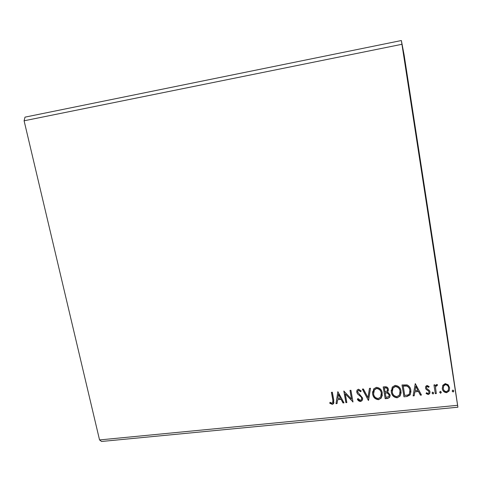 <?xml version="1.0" encoding="UTF-8"?>
<svg xmlns="http://www.w3.org/2000/svg" width="482" height="482" viewBox="0 0 482 482"><rect width="100%" height="100%" fill="white"/><g stroke="black" fill="none" stroke-linecap="round" stroke-linejoin="round"><path stroke-width="0.72" d="M446.356 329.561L438.638 279.379L446.356 329.561M444.476 319.349L453.821 380.129L444.476 319.349M413.731 119.928L403.627 54.406L413.731 119.928M404.729 59.443L413.086 113.65L404.729 59.443M442.488 305.377C443.235 310.45 443.271 310.92 442.597 306.787L412.146 108.498L442.488 305.377M346.847 402.566L345.907 402.663L343.823 391.035L351.529 399.09L349.98 390.396L350.932 390.293L352.999 401.952L345.305 393.921L346.847 402.566M368.387 400.403L362.362 389.107L363.404 388.998L367.977 397.572L369.465 388.365L370.507 388.257L368.387 400.403L362.542 389.088M385.202 398.71L383.202 386.938L384.979 386.751C386.913 386.642 388.046 387.522 388.378 389.378L387.624 392.005L390.119 394.818L389.625 397.403L387.715 398.457L385.202 398.71L383.274 386.932M406.928 396.523L403.976 396.819L402.012 384.979L407.043 384.889C409.326 386.016 410.598 387.805 410.851 390.251L410.17 394.848L406.928 396.523L403.976 396.819M442.765 385.341L445.241 383.612L448.164 384.775L449.628 387.799L449.14 390.962L446.657 392.679C444.109 392.402 442.651 391.029 442.283 388.546L442.765 385.341M435.33 393.661L433.945 384.931L434.939 384.829L435.144 386.118L436.65 384.497L437.457 384.72L437.126 385.696L435.879 386.184L435.541 387.618L436.324 393.565L435.33 393.661L433.969 384.931M427.034 385.486L429.149 386.534L428.685 387.341L427.269 386.552L426.654 386.968L426.498 387.829L426.865 388.594L429.45 390.486L429.992 391.8L429.697 393.607L428.305 394.523L426.076 393.553L426.516 392.691L428.022 393.469L428.835 392.92L429.004 391.944L428.637 391.137L426.052 389.281L425.516 387.974L425.781 386.287L427.034 385.486M332.821 400.042L331.417 392.33L332.357 392.228L333.779 400.06L333.556 403.693L332.291 404.338L329.748 403.235L330.062 402.301L331.417 403.048L332.719 402.795L332.893 399.753L331.538 392.318M457.599 405.308L401.361 40.53L404.127 54.984L445.784 325.35L457.9 407.206L457.599 405.308L99.545 439.933L24.1 120.795L401.934 44.296M415.267 383.6L421.473 395.059L420.4 395.168L418.466 391.492L414.869 391.86L414.177 395.794L413.11 395.897L415.267 383.6M432.053 393.137L432.722 392.065L433.71 392.975L433.035 394.047L432.035 392.908M452.176 391.107L452.863 390.022L453.851 390.938L453.17 392.023L452.176 391.107M439.674 392.372L440.349 391.288L441.337 392.203L440.662 393.282L439.662 392.228M391.318 392.155L392.24 387.124L395.065 385.389C398.536 385.781 400.53 387.685 401.042 391.101L400.168 395.963L397.222 397.807C393.812 397.391 391.842 395.511 391.318 392.155L391.215 390.173M372.652 394.065L373.646 388.914L376.328 387.341C379.768 387.733 381.75 389.625 382.274 393.023L381.316 398.03L378.527 399.686C375.147 399.271 373.189 397.397 372.652 394.065L372.598 391.613M360.578 401.494C359.09 401.361 358.012 400.602 357.349 399.229L358.018 398.56L360.295 400.301L361.373 399.686L361.681 398.15L361.169 397.035L357.548 393.896L356.746 392.167L357.192 389.926L358.481 389.203L361.223 390.938L360.602 391.733L358.68 390.408L357.951 390.788L357.692 392.017L362.639 398.072L362.078 400.638L360.578 401.494L357.487 399.084M337.846 391.661L344.021 402.856L342.991 402.958L341.069 399.367L337.629 399.717L337.045 403.555L336.026 403.657L337.846 391.661M99.545 439.933L101.557 441.47L457.9 407.206M24.1 120.795L25.004 117.144L401.361 40.53M333.996 402.693L332.291 404.338M332.357 404.049L329.839 402.964M333.026 402.084L332.893 399.753M421.328 394.782L420.4 395.168M420.388 394.879L418.466 391.492M418.454 391.209L414.869 391.86M414.863 391.571L414.177 395.794M414.177 395.505L413.164 395.608M417.846 390.318L415.809 386.184L415.092 390.595L417.846 390.318L415.815 386.462L415.092 390.595M429.034 386.425L428.685 387.341M428.667 387.058L427.269 386.552M427.251 386.275L426.636 386.691L426.486 387.528M430.016 392.011L429.679 393.324L428.305 394.523M428.287 394.24L426.166 393.378M428.986 391.661L428.637 391.137M428.618 390.854L427.438 390.348M427.426 390.065L426.052 389.281M426.034 388.998L425.516 387.974M433.698 392.938L433.035 394.047M433.017 393.764L432.035 392.872M437.355 384.666L437.126 385.696M437.102 385.419L436.656 385.588M436.632 385.305L435.855 385.901L435.541 387.618M435.517 387.335L435.559 388.281M436.282 393.276L435.306 393.372M453.827 390.812L453.17 392.023M453.128 391.733L452.164 390.938M449.628 387.799L449.103 390.679L446.657 392.679M446.621 392.39C444.079 392.119 442.621 390.739 442.253 388.263L442.283 388.546M448.622 387.908C448.374 386.046 447.302 384.973 445.404 384.684L443.663 385.943L443.283 388.45C443.536 390.306 444.603 391.354 446.489 391.607L448.272 390.366L448.585 387.624C448.338 385.763 447.266 384.69 445.374 384.407L443.633 385.66L443.241 388.052M441.325 392.137L440.662 393.282M440.632 392.993L439.662 392.137M403.982 396.529L402.06 384.973M410.977 391.565L410.17 394.559L406.928 396.234M409.977 391.378L409.875 390.071C409.664 388.064 408.616 386.636 406.712 385.787L403.199 385.817L404.753 395.511L408.368 394.836L409.369 393.896L409.875 390.354C409.664 388.341 408.609 386.913 406.706 386.07L403.193 386.094M401.163 392.589L400.181 395.68L397.222 397.807M397.234 397.517C393.824 397.102 391.86 395.222 391.336 391.872M400.162 392.396L400.072 390.914C399.662 388.209 398.084 386.678 395.324 386.323L393.035 387.745L392.209 390.372M400.066 391.197C399.656 388.492 398.072 386.956 395.312 386.6L393.023 388.022L392.288 392.053C392.697 394.734 394.264 396.252 396.987 396.602L399.421 395.071L400.072 390.914M388.432 390.107L387.624 392.005M390.185 395.638L389.643 397.114L387.715 398.457M387.739 398.168L385.226 398.421M389.191 395.348L389.173 394.631L387.293 392.679L385.245 392.752L385.968 397.409L388.847 396.517L389.155 394.915L387.275 392.963L385.22 393.035M387.45 389.98L387.432 389.215C387.245 388.112 386.564 387.594 385.401 387.661L384.401 387.769L385.016 391.824L387.124 391.089L387.414 389.498C387.221 388.39 386.546 387.871 385.377 387.944L384.377 388.046M382.383 394.939L381.346 397.74L378.527 399.686M378.557 399.397C375.177 398.988 373.225 397.114 372.688 393.782M381.395 394.686L381.334 392.836C380.913 390.143 379.34 388.625 376.611 388.269L374.424 389.577L373.562 391.974M381.304 393.119C380.888 390.426 379.31 388.902 376.581 388.546L374.394 389.86L373.61 393.963C374.032 396.632 375.586 398.138 378.286 398.487L380.593 397.102L381.334 392.836M370.501 388.257L368.549 400.385M361.705 398.753L361.681 398.15M361.723 397.867L361.169 397.035M361.211 396.752L357.548 393.896M357.596 393.613L356.746 392.167M356.794 391.884L356.764 390.854M361.139 390.83L360.602 391.733M360.65 391.456L358.68 390.408M358.728 390.125L357.71 391.27M362.681 399.09L362.121 400.349L360.62 401.205M346.799 402.289L345.907 402.663M345.962 402.374L343.931 391.023M350.083 390.384L351.529 399.09M352.951 401.669L352.782 401.97M352.836 401.681L345.305 393.921M343.877 402.584L342.991 402.958M343.051 402.669L341.069 399.367M341.129 399.084L337.629 399.717M337.093 403.271L336.026 403.657M336.093 403.368L337.87 391.655M340.449 398.222L338.491 394.174L337.816 398.487L340.449 398.222L338.424 394.457"/></g></svg>
